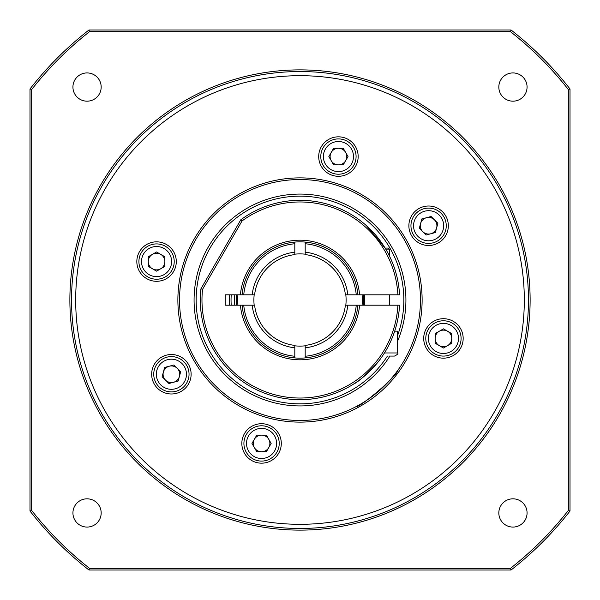 <?xml version="1.0" encoding="UTF-8"?>
<svg xmlns="http://www.w3.org/2000/svg" width="600" height="600" viewBox="0 0 600 600"><rect width="100%" height="100%" fill="white"/><g stroke="black" fill="none" stroke-linecap="round" stroke-linejoin="round"><path stroke-width="0.9" d="M236.452 294.81A63.765 63.765 0 0 0 236.452 305.19M363.548 305.19A63.765 63.765 0 0 0 363.548 294.81M234.78 305.19A65.422 65.422 0 0 1 234.78 294.81M231.24 294.81A68.955 68.955 0 0 0 231.24 305.19M229.575 305.19A70.613 70.613 0 0 1 229.575 294.81M294.81 254.183A46.11 46.11 0 0 1 305.19 254.183M345.817 294.81A46.11 46.11 0 0 1 345.817 305.19M254.183 305.19A46.11 46.11 0 0 1 254.183 294.81M237.907 294.81A62.31 62.31 0 0 0 237.907 305.19M362.093 305.19A62.31 62.31 0 0 0 362.093 294.81M305.19 242.077A58.155 58.155 0 0 1 357.923 294.81L347.812 294.81A48.09 48.09 0 0 0 305.19 252.188L305.19 242.077M356.25 294.81A56.49 56.49 0 0 0 305.19 243.75M305.19 252.188L305.19 254.603A45.69 45.69 0 0 1 345.397 294.81L347.812 294.81M359.587 294.81L357.923 294.81A58.155 58.155 0 0 0 242.077 294.81A58.155 58.155 0 0 1 294.81 242.077L294.81 252.188A48.09 48.09 0 0 0 252.188 294.81L240.413 294.81A59.812 59.812 0 0 1 300 240.188A59.812 59.812 0 0 1 359.587 294.81L397.89 294.81A98.032 98.032 0 0 0 242.048 220.935L202.553 289.343A98.032 98.032 0 0 0 292.072 397.71A98.032 98.032 0 0 0 397.89 305.19L359.587 305.19A59.812 59.812 0 0 1 300 359.812A59.812 59.812 0 0 1 240.413 305.19L225.233 305.19L225.233 294.81L240.413 294.81M294.81 243.75A56.49 56.49 0 0 0 243.75 294.81M252.188 294.81L254.603 294.81A45.69 45.69 0 0 1 294.81 254.603L294.81 252.188M294.81 357.923A58.155 58.155 0 0 1 242.077 305.19L252.188 305.19A48.09 48.09 0 0 0 294.81 347.812L294.81 357.923M243.75 305.19A56.49 56.49 0 0 0 294.81 356.25M294.81 347.812L294.81 345.397A45.69 45.69 0 0 1 254.603 305.19L252.188 305.19M240.413 305.19L242.077 305.19A58.155 58.155 0 0 0 357.923 305.19A58.155 58.155 0 0 1 305.19 357.923L305.19 356.25A56.49 56.49 0 0 0 356.25 305.19L359.587 305.19M305.19 356.25L305.19 347.812A48.09 48.09 0 0 0 347.812 305.19L356.25 305.19M347.812 305.19L345.397 305.19A45.69 45.69 0 0 1 305.19 345.397L305.19 347.812M305.19 345.817A46.11 46.11 0 0 1 294.81 345.817M385.725 249.112L389.31 249.112L388.268 248.077L385.103 248.077L366.465 225.69L385.005 247.92M376.845 363.51C365.048 375.78 357.435 382.545 354 383.798M397.89 305.19L399.555 305.19A99.69 99.69 0 0 1 291.803 399.353A99.69 99.69 0 0 1 200.94 288.81L240.78 219.803A99.69 99.69 0 0 1 399.555 294.81L397.89 294.81M200.94 288.81L202.553 289.343M240.78 219.803L242.048 220.935M389.865 356.077A105.922 105.922 0 0 1 194.077 300A105.922 105.922 0 0 1 300 194.077A105.922 105.922 0 0 1 397.612 341.123M397.612 335.43A103.845 103.845 0 0 0 300 196.155A103.845 103.845 0 0 0 270.78 399.653A103.845 103.845 0 0 0 387.405 356.077M69.877 300A230.123 230.123 0 0 1 300 69.877A230.123 230.123 0 0 1 530.123 300A230.123 230.123 0 0 1 300 530.123A230.123 230.123 0 0 1 69.877 300M528.465 300A228.465 228.465 0 0 0 300 71.535A228.465 228.465 0 0 0 71.535 300A228.465 228.465 0 0 0 300 528.465A228.465 228.465 0 0 0 528.465 300M177.877 300A122.123 122.123 0 0 1 300 177.877A122.123 122.123 0 0 1 422.123 300A122.123 122.123 0 0 1 300 422.123A122.123 122.123 0 0 1 177.877 300M420.465 300A120.465 120.465 0 0 0 300 179.535A120.465 120.465 0 0 0 179.535 300A120.465 120.465 0 0 0 300 420.465A120.465 120.465 0 0 0 420.465 300M355.665 406.83C359.077 408.36 397.755 375.855 398.033 370.005C397.748 375.855 359.13 408.338 355.665 406.83M527.07 512.947A14.122 14.122 0 0 0 512.947 498.825A14.122 14.122 0 0 0 498.825 512.947A14.122 14.122 0 0 0 512.947 527.07A14.122 14.122 0 0 0 527.07 512.947M101.175 512.947A14.122 14.122 0 0 0 87.052 498.825A14.122 14.122 0 0 0 72.93 512.947A14.122 14.122 0 0 0 87.052 527.07A14.122 14.122 0 0 0 101.175 512.947M101.175 87.052A14.122 14.122 0 0 0 87.052 72.93A14.122 14.122 0 0 0 72.93 87.052A14.122 14.122 0 0 0 87.052 101.175A14.122 14.122 0 0 0 101.175 87.052M527.07 87.052A14.122 14.122 0 0 0 512.947 72.93A14.122 14.122 0 0 0 498.825 87.052A14.122 14.122 0 0 0 512.947 101.175A14.122 14.122 0 0 0 527.07 87.052M241.837 443.438A19.732 19.732 0 0 1 261.562 423.713A19.732 19.732 0 0 1 281.295 443.438A19.732 19.732 0 0 1 261.562 463.17A19.732 19.732 0 0 1 241.837 443.438M151.665 374.25A19.732 19.732 0 0 1 171.398 354.517A19.732 19.732 0 0 1 191.123 374.25A19.732 19.732 0 0 1 171.398 393.982A19.732 19.732 0 0 1 151.665 374.25M136.83 261.562A19.732 19.732 0 0 1 156.562 241.837A19.732 19.732 0 0 1 176.288 261.562A19.732 19.732 0 0 1 156.562 281.295A19.732 19.732 0 0 1 136.83 261.562M318.705 156.562A19.732 19.732 0 0 1 338.438 136.83A19.732 19.732 0 0 1 358.163 156.562A19.732 19.732 0 0 1 338.438 176.288A19.732 19.732 0 0 1 318.705 156.562M408.877 225.75A19.732 19.732 0 0 1 428.603 206.017A19.732 19.732 0 0 1 448.335 225.75A19.732 19.732 0 0 1 428.603 245.483A19.732 19.732 0 0 1 408.877 225.75M423.713 338.438A19.732 19.732 0 0 1 443.438 318.705A19.732 19.732 0 0 1 463.17 338.438A19.732 19.732 0 0 1 443.438 358.163A19.732 19.732 0 0 1 423.713 338.438M75.69 300A224.31 224.31 0 0 1 300 75.69A224.31 224.31 0 0 1 524.31 300A224.31 224.31 0 0 1 300 524.31A224.31 224.31 0 0 1 75.69 300M511.043 30A342.69 342.69 0 0 1 570 88.957L570 511.043A342.69 342.69 0 0 1 511.043 570L88.957 570A342.69 342.69 0 0 1 30 511.043L30 88.957A342.69 342.69 0 0 1 88.957 30L511.043 30L510.465 31.665L89.535 31.665A341.032 341.032 0 0 0 31.665 89.535L31.665 510.465A341.032 341.032 0 0 0 89.535 568.335L510.465 568.335A341.032 341.032 0 0 0 568.335 510.465L568.335 89.535A341.032 341.032 0 0 0 510.465 31.665M31.665 89.535L30 88.957M88.957 30L89.535 31.665M31.665 510.465L30 511.043M570 88.957L568.335 89.535M89.535 568.335L88.957 570M570 511.043L568.335 510.465M510.465 568.335L511.043 570M279.218 443.438A17.655 17.655 0 0 1 261.562 461.092A17.655 17.655 0 0 1 243.915 443.438A17.655 17.655 0 0 1 261.562 425.783A17.655 17.655 0 0 1 279.218 443.438A17.655 17.655 0 0 0 261.562 425.783A17.655 17.655 0 0 0 243.915 443.438M254.37 439.283A8.31 8.31 0 0 0 261.562 451.748A8.31 8.31 0 0 0 268.763 439.283A8.31 8.31 0 0 0 254.37 439.283M266.362 435.135L271.155 443.438L266.362 451.748L256.77 451.748L251.97 443.438L256.77 435.135L266.362 435.135M183.877 386.73A17.655 17.655 0 0 1 158.91 386.73A17.655 17.655 0 0 1 158.91 361.77A17.655 17.655 0 0 1 183.877 361.77A17.655 17.655 0 0 1 183.877 386.73A17.655 17.655 0 0 0 183.877 361.77A17.655 17.655 0 0 0 158.91 361.77M169.245 366.225A8.31 8.31 0 0 0 165.517 380.123A8.31 8.31 0 0 0 179.422 376.403A8.31 8.31 0 0 0 169.245 366.225M180.66 371.767L178.178 381.03L168.915 383.513L162.127 376.733L164.61 367.47L173.88 364.987L180.66 371.767M156.562 279.218A17.655 17.655 0 0 1 138.907 261.562A17.655 17.655 0 0 1 156.562 243.915A17.655 17.655 0 0 1 174.218 261.562A17.655 17.655 0 0 1 156.562 279.218A17.655 17.655 0 0 0 174.218 261.562A17.655 17.655 0 0 0 156.562 243.915M160.718 254.37A8.31 8.31 0 0 0 148.252 261.562A8.31 8.31 0 0 0 160.718 268.763A8.31 8.31 0 0 0 160.718 254.37M164.865 266.362L156.562 271.155L148.252 266.362L148.252 256.77L156.562 251.97L164.865 256.77L164.865 266.362M320.782 156.562A17.655 17.655 0 0 1 338.438 138.907A17.655 17.655 0 0 1 356.085 156.562A17.655 17.655 0 0 1 338.438 174.218A17.655 17.655 0 0 1 320.782 156.562A17.655 17.655 0 0 0 338.438 174.218A17.655 17.655 0 0 0 356.085 156.562M345.63 160.718A8.31 8.31 0 0 0 338.438 148.252A8.31 8.31 0 0 0 331.237 160.718A8.31 8.31 0 0 0 345.63 160.718M333.638 164.865L328.845 156.562L333.638 148.252L343.23 148.252L348.03 156.562L343.23 164.865L333.638 164.865M416.123 213.27A17.655 17.655 0 0 1 441.09 213.27A17.655 17.655 0 0 1 441.09 238.23A17.655 17.655 0 0 1 416.123 238.23A17.655 17.655 0 0 1 416.123 213.27A17.655 17.655 0 0 0 416.123 238.23A17.655 17.655 0 0 0 441.09 238.23M430.755 233.775A8.31 8.31 0 0 0 434.482 219.877A8.31 8.31 0 0 0 420.577 223.597A8.31 8.31 0 0 0 430.755 233.775M419.34 228.233L421.822 218.97L431.085 216.487L437.873 223.267L435.39 232.53L426.12 235.013L419.34 228.233M443.438 320.782A17.655 17.655 0 0 1 461.092 338.438A17.655 17.655 0 0 1 443.438 356.085A17.655 17.655 0 0 1 425.783 338.438A17.655 17.655 0 0 1 443.438 320.782A17.655 17.655 0 0 0 425.783 338.438A17.655 17.655 0 0 0 443.438 356.085M439.283 345.63A8.31 8.31 0 0 0 451.748 338.438A8.31 8.31 0 0 0 439.283 331.237A8.31 8.31 0 0 0 439.283 345.63M435.135 333.638L443.438 328.845L451.748 333.638L451.748 343.23L443.438 348.03L435.135 343.23L435.135 333.638M384.457 352.965L397.612 352.965C398.475 353.565 397.433 354.608 394.5 356.077L388.838 356.077M394.702 331.155L397.612 331.155L397.612 352.965M246.51 443.438A15.06 15.06 0 0 0 261.562 458.498A15.06 15.06 0 0 0 276.623 443.438A15.06 15.06 0 0 0 261.562 428.385A15.06 15.06 0 0 0 246.51 443.438M160.748 363.6A15.06 15.06 0 0 0 160.748 384.9A15.06 15.06 0 0 0 182.04 384.9A15.06 15.06 0 0 0 182.04 363.6A15.06 15.06 0 0 0 160.748 363.6M156.562 246.51A15.06 15.06 0 0 0 141.502 261.562A15.06 15.06 0 0 0 156.562 276.623A15.06 15.06 0 0 0 171.615 261.562A15.06 15.06 0 0 0 156.562 246.51M353.49 156.562A15.06 15.06 0 0 0 338.438 141.502A15.06 15.06 0 0 0 323.377 156.562A15.06 15.06 0 0 0 338.438 171.615A15.06 15.06 0 0 0 353.49 156.562M439.252 236.4A15.06 15.06 0 0 0 439.252 215.1A15.06 15.06 0 0 0 417.96 215.1A15.06 15.06 0 0 0 417.96 236.4A15.06 15.06 0 0 0 439.252 236.4M443.438 353.49A15.06 15.06 0 0 0 458.498 338.438A15.06 15.06 0 0 0 443.438 323.377A15.06 15.06 0 0 0 428.385 338.438A15.06 15.06 0 0 0 443.438 353.49M389.31 249.112L389.31 255.697M389.31 294.81L389.31 305.19M364.388 294.81L364.388 305.19"/></g></svg>
